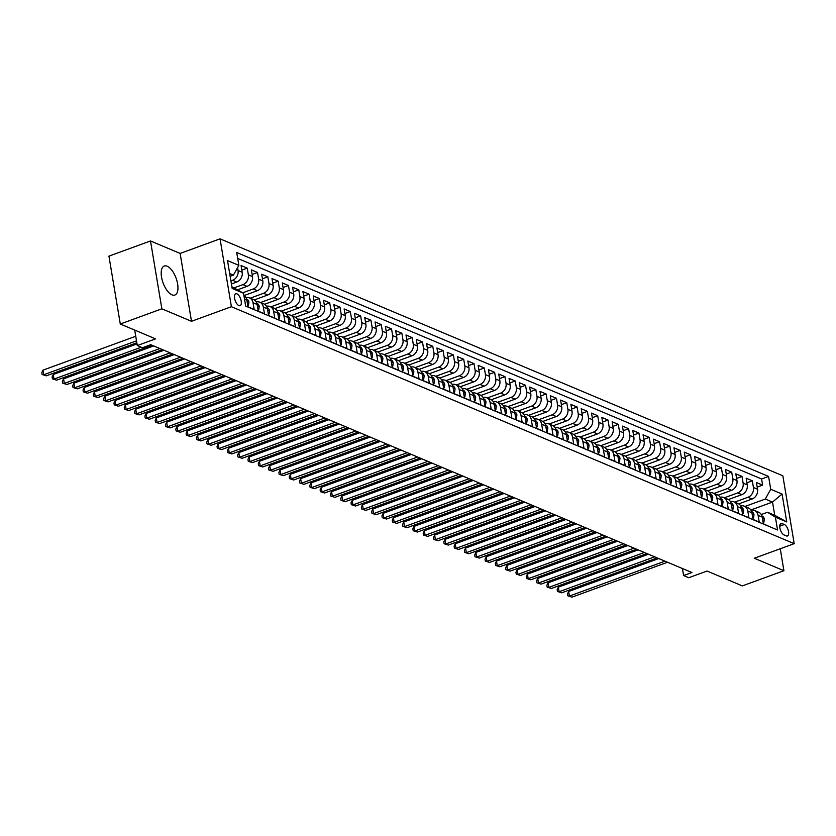 <?xml version="1.0" encoding="UTF-8"?>
<svg xmlns="http://www.w3.org/2000/svg" width="836" height="836" viewBox="0 0 836 836"><rect width="100%" height="100%" fill="white"/><g stroke="black" fill="none" stroke-linecap="round" stroke-linejoin="round"><path stroke-width="1.25" d="M171.976 294.836A15.445 6.918 69.9 0 0 174.881 295.035A15.445 6.918 69.9 0 0 176.992 281.042A15.445 6.918 69.9 0 0 167.19 266.224A15.445 6.918 69.9 0 0 164.284 266.015A15.445 6.918 69.9 0 0 162.163 280.018A15.445 6.918 69.9 0 0 171.976 294.836M238.887 305.6A6.333 2.842 69.9 0 0 240.078 305.683A6.333 2.842 69.9 0 0 240.946 299.946A6.333 2.842 69.9 0 0 236.922 293.864A6.333 2.842 69.9 0 0 235.731 293.781A6.333 2.842 69.9 0 0 234.864 299.518A6.333 2.842 69.9 0 0 238.887 305.6M150.501 240.956L108.931 256.14L120.29 324.013L161.86 308.818L191.496 321.296L231.405 306.718L220.046 238.845L180.137 253.433L150.501 240.956L161.86 308.818M231.405 306.718L794.2 543.661L782.841 475.788L220.046 238.845M794.2 543.661L754.291 558.239L783.917 570.716L780.249 548.761M783.917 570.716L742.347 585.9L707.047 571.04L688.749 577.728L683.597 575.555L691.915 572.514L150.762 344.693L142.444 347.724L137.292 345.561L155.59 338.873L120.29 324.013M244.509 299.142L246.839 300.124L247.968 306.822L254.154 309.425L253.026 302.726L257.154 304.461A7.921 6.542 -67.2 0 0 253.569 299.591L249.452 297.856A7.921 6.542 112.8 0 1 253.026 302.726M257.154 304.461L258.272 311.159L264.458 313.761L263.34 307.063L267.457 308.808A7.921 6.542 -67.2 0 0 263.883 303.928L259.756 302.193A7.921 6.542 112.8 0 1 263.34 307.063M267.457 308.808L268.575 315.496L274.762 318.098L273.644 311.41L277.771 313.145A7.921 6.542 -67.2 0 0 274.187 308.275L270.07 306.54A7.921 6.542 112.8 0 1 273.644 311.41M277.771 313.145L278.89 319.843L285.076 322.445L283.947 315.747L288.075 317.481A7.921 6.542 -67.2 0 0 284.501 312.612L280.373 310.877A7.921 6.542 112.8 0 1 283.947 315.747M288.075 317.481L289.193 324.18L295.38 326.782L294.262 320.084L298.379 321.818A7.921 6.542 -67.2 0 0 294.805 316.948L290.677 315.214A7.921 6.542 112.8 0 1 294.262 320.084M298.379 321.818L299.507 328.517L305.683 331.119L304.565 324.431L308.693 326.165A7.921 6.542 -67.2 0 0 305.109 321.296L300.991 319.551A7.921 6.542 112.8 0 1 304.565 324.431M308.693 326.165L309.811 332.853L315.998 335.466L314.879 328.767L318.997 330.502A7.921 6.542 -67.2 0 0 315.423 325.632L311.295 323.898A7.921 6.542 112.8 0 1 314.879 328.767M318.997 330.502L320.115 337.201L326.301 339.803L325.183 333.104L329.3 334.839A7.921 6.542 -67.2 0 0 325.726 329.969L321.609 328.235A7.921 6.542 112.8 0 1 325.183 333.104M329.3 334.839L330.429 341.537L336.605 344.139L335.487 337.441L339.615 339.176A7.921 6.542 -67.2 0 0 336.03 334.306L331.913 332.571A7.921 6.542 112.8 0 1 335.487 337.441M339.615 339.176L340.733 345.874L346.919 348.476L345.801 341.788L349.918 343.523A7.921 6.542 -67.2 0 0 346.344 338.653L342.217 336.908A7.921 6.542 112.8 0 1 345.801 341.788M349.918 343.523L351.036 350.211L357.223 352.823L356.105 346.125L360.232 347.86A7.921 6.542 -67.2 0 0 356.648 342.99L352.531 341.255A7.921 6.542 112.8 0 1 356.105 346.125M360.232 347.86L361.351 354.558L367.537 357.16L366.408 350.462L370.536 352.196A7.921 6.542 -67.2 0 0 366.962 347.327L362.834 345.592A7.921 6.542 112.8 0 1 366.408 350.462M370.536 352.196L371.654 358.895L377.841 361.497L376.722 354.798L380.84 356.544A7.921 6.542 -67.2 0 0 377.266 351.663L373.138 349.929A7.921 6.542 112.8 0 1 376.722 354.798M380.84 356.544L381.968 363.232L388.144 365.834L387.026 359.146L391.154 360.88A7.921 6.542 -67.2 0 0 387.57 356.011L383.452 354.276A7.921 6.542 112.8 0 1 387.026 359.146M391.154 360.88L392.272 367.579L398.458 370.181L397.34 363.482L401.458 365.217A7.921 6.542 -67.2 0 0 397.884 360.347L393.756 358.613A7.921 6.542 112.8 0 1 397.34 363.482M401.458 365.217L402.576 371.915L408.762 374.518L407.644 367.819L411.761 369.554A7.921 6.542 -67.2 0 0 408.187 364.684L404.06 362.949A7.921 6.542 112.8 0 1 407.644 367.819M411.761 369.554L412.89 376.252L419.066 378.854L417.948 372.166L422.075 373.901A7.921 6.542 -67.2 0 0 418.491 369.021L414.374 367.286A7.921 6.542 112.8 0 1 417.948 372.166M422.075 373.901L423.194 380.589L429.38 383.191L428.262 376.503L432.379 378.238A7.921 6.542 -67.2 0 0 428.805 373.368L424.678 371.633A7.921 6.542 112.8 0 1 428.262 376.503M432.379 378.238L433.497 384.936L439.684 387.538L438.566 380.84L442.693 382.575A7.921 6.542 -67.2 0 0 439.109 377.705L434.992 375.97A7.921 6.542 112.8 0 1 438.566 380.84M442.693 382.575L443.811 389.273L449.998 391.875L448.869 385.177L452.997 386.911A7.921 6.542 -67.2 0 0 449.423 382.042L445.295 380.307A7.921 6.542 112.8 0 1 448.869 385.177M452.997 386.911L454.115 393.61L460.302 396.212L459.183 389.524L463.301 391.258A7.921 6.542 -67.2 0 0 459.727 386.389L455.599 384.644A7.921 6.542 112.8 0 1 459.183 389.524M463.301 391.258L464.429 397.946L470.605 400.559L469.487 393.86L473.615 395.595A7.921 6.542 -67.2 0 0 470.031 390.725L465.913 388.991A7.921 6.542 112.8 0 1 469.487 393.86M473.615 395.595L474.733 402.294L480.919 404.896L479.791 398.197L483.919 399.932A7.921 6.542 -67.2 0 0 480.345 395.062L476.217 393.328A7.921 6.542 112.8 0 1 479.791 398.197M483.919 399.932L485.037 406.63L491.223 409.232L490.105 402.534L494.222 404.279A7.921 6.542 -67.2 0 0 490.648 399.399L486.521 397.664A7.921 6.542 112.8 0 1 490.105 402.534M494.222 404.279L495.351 410.967L501.527 413.569L500.409 406.881L504.536 408.616A7.921 6.542 -67.2 0 0 500.952 403.746L496.835 402.011A7.921 6.542 112.8 0 1 500.409 406.881M504.536 408.616L505.655 415.304L511.841 417.916L510.723 411.218L514.84 412.953A7.921 6.542 -67.2 0 0 511.266 408.083L507.138 406.348A7.921 6.542 112.8 0 1 510.723 411.218M514.84 412.953L515.958 419.651L522.145 422.253L521.027 415.555L525.154 417.289A7.921 6.542 -67.2 0 0 521.57 412.42L517.453 410.685A7.921 6.542 112.8 0 1 521.027 415.555M525.154 417.289L526.272 423.988L532.459 426.59L531.33 419.891L535.458 421.637A7.921 6.542 -67.2 0 0 531.874 416.756L527.756 415.022A7.921 6.542 112.8 0 1 531.33 419.891M535.458 421.637L536.576 428.325L542.763 430.927L541.644 424.239L545.762 425.973A7.921 6.542 -67.2 0 0 542.188 421.104L538.06 419.369A7.921 6.542 112.8 0 1 541.644 424.239M545.762 425.973L546.88 432.672L553.066 435.274L551.948 428.575L556.076 430.31A7.921 6.542 -67.2 0 0 552.491 425.44L548.374 423.706A7.921 6.542 112.8 0 1 551.948 428.575M556.076 430.31L557.194 437.009L563.38 439.611L562.252 432.912L566.38 434.647A7.921 6.542 -67.2 0 0 562.806 429.777L558.678 428.042A7.921 6.542 112.8 0 1 562.252 432.912M566.38 434.647L567.498 441.345L573.684 443.947L572.566 437.259L576.683 438.994A7.921 6.542 -67.2 0 0 573.109 434.124L568.982 432.379A7.921 6.542 112.8 0 1 572.566 437.259M576.683 438.994L577.812 445.682L583.988 448.295L582.87 441.596L586.997 443.331A7.921 6.542 -67.2 0 0 583.413 438.461L579.296 436.726A7.921 6.542 112.8 0 1 582.87 441.596M586.997 443.331L588.116 450.029L594.302 452.631L593.184 445.933L597.301 447.668A7.921 6.542 -67.2 0 0 593.727 442.798L589.599 441.063A7.921 6.542 112.8 0 1 593.184 445.933M597.301 447.668L598.419 454.366L604.606 456.968L603.487 450.27L607.605 452.004A7.921 6.542 -67.2 0 0 604.031 447.135L599.914 445.4A7.921 6.542 112.8 0 1 603.487 450.27M607.605 452.004L608.733 458.703L614.92 461.305L613.791 454.617L617.919 456.351A7.921 6.542 -67.2 0 0 614.335 451.482L610.217 449.747A7.921 6.542 112.8 0 1 613.791 454.617M617.919 456.351L619.037 463.039L625.223 465.652L624.105 458.954L628.223 460.688A7.921 6.542 -67.2 0 0 624.649 455.819L620.521 454.084A7.921 6.542 112.8 0 1 624.105 458.954M628.223 460.688L629.341 467.387L635.527 469.989L634.409 463.29L638.537 465.025A7.921 6.542 -67.2 0 0 634.952 460.155L630.835 458.421A7.921 6.542 112.8 0 1 634.409 463.29M638.537 465.025L639.655 471.723L645.841 474.325L644.713 467.627L648.84 469.372A7.921 6.542 -67.2 0 0 645.267 464.492L641.139 462.757A7.921 6.542 112.8 0 1 644.713 467.627M648.84 469.372L649.959 476.06L656.145 478.662L655.027 471.974L659.144 473.709A7.921 6.542 -67.2 0 0 655.57 468.839L651.443 467.105A7.921 6.542 112.8 0 1 655.027 471.974M659.144 473.709L660.273 480.407L666.449 483.009L665.331 476.311L669.458 478.046A7.921 6.542 -67.2 0 0 665.874 473.176L661.757 471.441A7.921 6.542 112.8 0 1 665.331 476.311M669.458 478.046L670.577 484.744L676.763 487.346L675.645 480.648L679.762 482.382A7.921 6.542 -67.2 0 0 676.188 477.513L672.06 475.778A7.921 6.542 112.8 0 1 675.645 480.648M679.762 482.382L680.88 489.081L687.067 491.683L685.948 484.995L690.066 486.73A7.921 6.542 -67.2 0 0 686.492 481.86L682.375 480.115A7.921 6.542 112.8 0 1 685.948 484.995M690.066 486.73L691.194 493.418L697.37 496.02L696.252 489.332L700.38 491.066A7.921 6.542 -67.2 0 0 696.796 486.197L692.678 484.462A7.921 6.542 112.8 0 1 696.252 489.332M700.38 491.066L701.498 497.765L707.684 500.367L706.566 493.668L710.684 495.403A7.921 6.542 -67.2 0 0 707.11 490.533L702.982 488.799A7.921 6.542 112.8 0 1 706.566 493.668M710.684 495.403L711.802 502.102L717.988 504.704L716.87 498.005L720.998 499.74A7.921 6.542 -67.2 0 0 717.413 494.87L713.296 493.135A7.921 6.542 112.8 0 1 716.87 498.005M720.998 499.74L722.116 506.438L728.302 509.04L727.174 502.352L731.301 504.087A7.921 6.542 -67.2 0 0 727.728 499.217L723.6 497.472A7.921 6.542 112.8 0 1 727.174 502.352M731.301 504.087L732.42 510.775L738.606 513.388L737.488 506.689L741.605 508.424A7.921 6.542 -67.2 0 0 738.031 503.554L733.903 501.819A7.921 6.542 112.8 0 1 737.488 506.689M741.605 508.424L742.734 515.122L748.91 517.724L747.792 511.026L751.919 512.761A7.921 6.542 -67.2 0 0 748.335 507.891L744.218 506.156A7.921 6.542 112.8 0 1 747.792 511.026M751.919 512.761L753.037 519.459L759.224 522.061L758.106 515.363A7.921 6.542 -67.2 0 0 754.521 510.493A7.921 6.542 -67.2 0 0 751 510.232M738.71 503.899L752.139 498.987A7.921 6.542 -67.2 0 0 757.562 489.217L756.434 482.529L762.62 485.131L757.207 487.106M734.656 502.133L748.011 497.253A7.921 6.542 -67.2 0 0 753.435 487.482L752.316 480.794L746.893 482.769M752.316 480.794L746.13 478.182L747.248 484.88A7.921 6.542 -67.2 0 1 741.825 494.651L728.396 499.552M718.093 495.215L731.521 490.314A7.921 6.542 -67.2 0 0 736.944 480.543L735.826 473.845L742.002 476.447L736.589 478.432M707.778 490.878L721.207 485.967A7.921 6.542 -67.2 0 0 726.63 476.206L725.512 469.508L731.699 472.11L726.285 474.085M697.475 486.531L710.903 481.63A7.921 6.542 -67.2 0 0 716.327 471.859L715.208 465.171L721.395 467.773L715.971 469.748M687.171 482.194L700.599 477.293A7.921 6.542 -67.2 0 0 706.023 467.523L704.894 460.824L711.081 463.426L705.668 465.412M676.857 477.858L690.285 472.946A7.921 6.542 -67.2 0 0 695.709 463.186L694.591 456.487L700.777 459.089L695.364 461.075M666.553 473.521L679.981 468.609A7.921 6.542 -67.2 0 0 685.405 458.839L684.287 452.151L690.473 454.753L685.05 456.728M656.25 469.174L669.678 464.273A7.921 6.542 -67.2 0 0 675.101 454.502L673.973 447.814L680.159 450.416L674.746 452.391M645.935 464.837L659.364 459.936A7.921 6.542 -67.2 0 0 664.787 450.165L663.669 443.467L669.855 446.069L664.432 448.054M635.632 460.5L649.06 455.589A7.921 6.542 -67.2 0 0 654.483 445.828L653.365 439.13L659.541 441.732L654.128 443.717M625.318 456.163L638.746 451.252A7.921 6.542 -67.2 0 0 644.169 441.481L643.051 434.793L649.238 437.395L643.824 439.37M615.014 451.816L628.442 446.915A7.921 6.542 -67.2 0 0 633.866 437.144L632.747 430.446L638.934 433.058L633.51 435.034M604.71 447.479L618.138 442.578A7.921 6.542 -67.2 0 0 623.562 432.808L622.444 426.109L628.62 428.711L623.207 430.697M594.396 443.143L607.824 438.231A7.921 6.542 -67.2 0 0 613.248 428.471L612.13 421.772L618.316 424.375L612.903 426.35M584.092 438.806L597.521 433.894A7.921 6.542 -67.2 0 0 602.944 424.124L601.826 417.436L608.012 420.038L602.589 422.013M573.789 434.459L587.217 429.558A7.921 6.542 -67.2 0 0 592.64 419.787L591.512 413.089L597.698 415.701L592.285 417.676M563.474 430.122L576.903 425.21A7.921 6.542 -67.2 0 0 582.326 415.45L581.208 408.752L587.394 411.354L581.971 413.339M553.171 425.785L566.599 420.874A7.921 6.542 -67.2 0 0 572.023 411.113L570.904 404.415L577.08 407.017L571.667 408.992M542.857 421.438L556.285 416.537A7.921 6.542 -67.2 0 0 561.719 406.766L560.59 400.078L566.777 402.68L561.364 404.655M532.553 417.101L545.981 412.2A7.921 6.542 -67.2 0 0 551.405 402.43L550.287 395.731L556.473 398.333L551.049 400.319M522.249 412.765L535.677 407.853A7.921 6.542 -67.2 0 0 541.101 398.093L539.983 391.394L546.159 393.996L540.746 395.982M511.935 408.428L525.363 403.516A7.921 6.542 -67.2 0 0 530.787 393.746L529.669 387.058L535.855 389.66L530.442 391.635M501.631 404.081L515.06 399.18A7.921 6.542 -67.2 0 0 520.483 389.409L519.365 382.71L525.551 385.323L520.128 387.298M491.328 399.744L504.756 394.843A7.921 6.542 -67.2 0 0 510.179 385.072L509.051 378.374L515.237 380.976L509.824 382.961M481.013 395.407L494.442 390.496A7.921 6.542 -67.2 0 0 499.865 380.735L498.747 374.037L504.934 376.639L499.51 378.624M470.71 391.07L484.138 386.159A7.921 6.542 -67.2 0 0 489.562 376.388L488.443 369.7L494.63 372.302L489.206 374.277M460.396 386.723L473.824 381.822A7.921 6.542 -67.2 0 0 479.258 372.051L478.129 365.353L484.316 367.965L478.903 369.94M450.092 382.386L463.52 377.485A7.921 6.542 -67.2 0 0 468.944 367.715L467.826 361.016L474.012 363.618L468.588 365.604M439.788 378.05L453.216 373.138A7.921 6.542 -67.2 0 0 458.64 363.378L457.522 356.679L463.698 359.281L458.285 361.256M429.474 373.702L442.902 368.801A7.921 6.542 -67.2 0 0 448.326 359.031L447.208 352.343L453.394 354.945L447.981 356.92M419.17 369.366L432.599 364.465A7.921 6.542 -67.2 0 0 438.022 354.694L436.904 347.995L443.09 350.597L437.667 352.583M408.867 365.029L422.295 360.117A7.921 6.542 -67.2 0 0 427.719 350.357L426.59 343.659L432.776 346.261L427.363 348.246M398.553 360.692L411.981 355.781A7.921 6.542 -67.2 0 0 417.404 346.01L416.286 339.322L422.473 341.924L417.049 343.899M388.249 356.345L401.677 351.444A7.921 6.542 -67.2 0 0 407.101 341.673L405.982 334.985L412.169 337.587L406.745 339.562M377.945 352.008L391.373 347.107A7.921 6.542 -67.2 0 0 396.797 337.336L395.668 330.638L401.855 333.24L396.442 335.226M367.631 347.671L381.059 342.76A7.921 6.542 -67.2 0 0 386.483 333L385.365 326.301L391.551 328.903L386.127 330.889M357.327 343.335L370.756 338.423A7.921 6.542 -67.2 0 0 376.179 328.652L375.061 321.964L381.237 324.567L375.824 326.542M347.013 338.988L360.441 334.086A7.921 6.542 -67.2 0 0 365.865 324.316L364.747 317.617L370.933 320.23L365.52 322.205M336.709 334.651L350.138 329.75A7.921 6.542 -67.2 0 0 355.561 319.979L354.443 313.281L360.63 315.883L355.206 317.868M326.406 330.314L339.834 325.403A7.921 6.542 -67.2 0 0 345.258 315.642L344.129 308.944L350.315 311.546L344.902 313.521M316.092 325.967L329.52 321.066A7.921 6.542 -67.2 0 0 334.943 311.295L333.825 304.607L340.012 307.209L334.599 309.184M305.788 321.63L319.216 316.729A7.921 6.542 -67.2 0 0 324.64 306.958L323.522 300.26L329.708 302.872L324.284 304.847M295.484 317.293L308.912 312.382A7.921 6.542 -67.2 0 0 314.336 302.622L313.207 295.923L319.394 298.525L313.981 300.511M285.17 312.957L298.598 308.045A7.921 6.542 -67.2 0 0 304.022 298.285L302.904 291.586L309.09 294.188L303.667 296.163M274.866 308.609L288.295 303.708A7.921 6.542 -67.2 0 0 293.718 293.938L292.6 287.25L298.776 289.852L293.363 291.827M264.552 304.273L277.98 299.372A7.921 6.542 -67.2 0 0 283.404 289.601L282.286 282.902L288.472 285.504L283.059 287.49M254.249 299.936L267.677 295.024A7.921 6.542 -67.2 0 0 273.1 285.264L271.982 278.566L278.169 281.168L272.745 283.153M243.945 295.599L257.373 290.688A7.921 6.542 -67.2 0 0 262.797 280.917L261.678 274.229L267.854 276.831L262.441 278.806M237.863 289.705L247.059 286.351A7.921 6.542 -67.2 0 0 252.482 276.58L251.364 269.882L257.551 272.494L252.138 274.469M231.426 283.958L236.755 282.014A7.921 6.542 -67.2 0 0 242.179 272.243L241.061 265.545L247.247 268.147L241.823 270.132M784.387 524.517L782.12 523.566A6.145 2.748 69.9 0 0 780.96 523.482A6.145 2.748 69.9 0 0 780.124 529.052A6.145 2.748 69.9 0 0 784.022 534.935L786.289 535.897A6.145 2.748 69.9 0 0 787.449 535.97A6.145 2.748 69.9 0 0 788.285 530.411A6.145 2.748 69.9 0 0 784.387 524.517L779.737 526.22M231.896 286.748L243.516 293.237L245.669 306.07L777.543 529.993L775.39 517.15L767.511 512.249L761.272 514.527M243.516 293.237L232.178 288.462L227.517 260.581L238.856 265.346L236.703 252.514L768.577 476.436L770.729 489.269L782.068 494.045L786.728 521.925L775.39 517.15M230.914 280.896L232.627 280.269L236.755 282.014M234.31 287.762L242.942 284.616L247.059 286.351M242.785 292.778L253.245 288.953L257.373 290.688M250.194 298.17L263.559 293.29L267.677 295.024M260.508 302.507L273.863 297.637L277.98 299.372M270.812 306.854L284.167 301.974L288.295 303.708M281.126 311.191L294.481 306.31L298.598 308.045M291.43 315.527L304.785 310.647L308.912 312.382M301.733 319.875L315.088 314.994L319.216 316.729M312.047 324.211L325.403 319.331L329.52 321.066M322.351 328.548L335.706 323.668L339.834 325.403M332.655 332.885L346.01 328.005L350.138 329.75M342.969 337.232L356.324 332.352L360.441 334.086M353.273 341.569L366.628 336.689L370.756 338.423M363.587 345.905L376.942 341.025L381.059 342.76M373.891 350.242L387.246 345.373L391.373 347.107M384.194 354.589L397.549 349.709L401.677 351.444M394.508 358.926L407.863 354.046L411.981 355.781M404.812 363.263L418.167 358.383L422.295 360.117M415.116 367.61L428.471 362.73L432.599 364.465M425.43 371.947L438.785 367.067L442.902 368.801M435.734 376.284L449.089 371.403L453.216 373.138M446.048 380.62L459.403 375.74L463.52 377.485M456.351 384.968L469.707 380.087L473.824 381.822M466.655 389.304L480.01 384.424L484.138 386.159M476.969 393.641L490.324 388.761L494.442 390.496M487.273 397.978L500.628 393.108L504.756 394.843M497.577 402.325L510.932 397.445L515.06 399.18M507.891 406.662L521.246 401.782L525.363 403.516M518.195 410.998L531.55 406.118L535.677 407.853M528.509 415.335L541.864 410.466L545.981 412.2M538.812 419.682L552.168 414.802L556.285 416.537M549.116 424.019L562.471 419.139L566.599 420.874M559.43 428.356L572.785 423.476L576.903 425.21M569.734 432.703L583.089 427.823L587.217 429.558M580.038 437.04L593.393 432.16L597.521 433.894M590.352 441.377L603.707 436.496L607.824 438.231M600.656 445.713L614.011 440.833L618.138 442.578M610.959 450.061L624.325 445.18L628.442 446.915M621.273 454.397L634.628 449.517L638.746 451.252M631.577 458.734L644.932 453.854L649.06 455.589M641.891 463.071L655.246 458.201L659.364 459.936M652.195 467.418L665.55 462.538L669.678 464.273M662.499 471.755L675.854 466.875L679.981 468.609M672.813 476.092L686.168 471.211L690.285 472.946M683.116 480.439L696.472 475.559L700.599 477.293M693.42 484.775L706.775 479.895L710.903 481.63M703.734 489.112L717.089 484.232L721.207 485.967M714.038 493.449L727.393 488.569L731.521 490.314M724.352 497.796L737.707 492.916L741.825 494.651M762.62 485.131L761.596 478.986L237.696 258.418M237.581 267.656L238.051 270.509A7.921 6.542 112.8 0 1 232.627 280.269M247.247 268.147L248.365 274.845A7.921 6.542 112.8 0 1 242.942 284.616M257.551 272.494L258.669 279.182A7.921 6.542 112.8 0 1 253.245 288.953M267.854 276.831L268.983 283.529A7.921 6.542 112.8 0 1 263.559 293.29M278.169 281.168L279.287 287.866A7.921 6.542 112.8 0 1 273.863 297.637M288.472 285.504L289.59 292.203A7.921 6.542 112.8 0 1 284.167 301.974M298.776 289.852L299.905 296.54A7.921 6.542 112.8 0 1 294.481 306.31M309.09 294.188L310.208 300.887A7.921 6.542 112.8 0 1 304.785 310.647M319.394 298.525L320.512 305.224A7.921 6.542 112.8 0 1 315.088 314.994M329.708 302.872L330.826 309.56A7.921 6.542 112.8 0 1 325.403 319.331M340.012 307.209L341.13 313.897A7.921 6.542 112.8 0 1 335.706 323.668M350.315 311.546L351.444 318.244A7.921 6.542 112.8 0 1 346.01 328.005M360.63 315.883L361.748 322.581A7.921 6.542 112.8 0 1 356.324 332.352M370.933 320.23L372.051 326.918A7.921 6.542 112.8 0 1 366.628 336.689M381.237 324.567L382.365 331.265A7.921 6.542 112.8 0 1 376.942 341.025M391.551 328.903L392.669 335.602A7.921 6.542 112.8 0 1 387.246 345.373M401.855 333.24L402.973 339.938A7.921 6.542 112.8 0 1 397.549 349.709M412.169 337.587L413.287 344.275A7.921 6.542 112.8 0 1 407.863 354.046M422.473 341.924L423.591 348.622A7.921 6.542 112.8 0 1 418.167 358.383M432.776 346.261L433.905 352.959A7.921 6.542 112.8 0 1 428.471 362.73M443.09 350.597L444.209 357.296A7.921 6.542 112.8 0 1 438.785 367.067M453.394 354.945L454.512 361.633A7.921 6.542 112.8 0 1 449.089 371.403M463.698 359.281L464.826 365.98A7.921 6.542 112.8 0 1 459.403 375.74M474.012 363.618L475.13 370.317A7.921 6.542 112.8 0 1 469.707 380.087M484.316 367.965L485.434 374.653A7.921 6.542 112.8 0 1 480.01 384.424M494.63 372.302L495.748 379.001A7.921 6.542 112.8 0 1 490.324 388.761M504.934 376.639L506.052 383.337A7.921 6.542 112.8 0 1 500.628 393.108M515.237 380.976L516.355 387.674A7.921 6.542 112.8 0 1 510.932 397.445M525.551 385.323L526.67 392.011A7.921 6.542 112.8 0 1 521.246 401.782M535.855 389.66L536.973 396.358A7.921 6.542 112.8 0 1 531.55 406.118M546.159 393.996L547.287 400.695A7.921 6.542 112.8 0 1 541.864 410.466M556.473 398.333L557.591 405.032A7.921 6.542 112.8 0 1 552.168 414.802M566.777 402.68L567.895 409.368A7.921 6.542 112.8 0 1 562.471 419.139M577.08 407.017L578.209 413.715A7.921 6.542 112.8 0 1 572.785 423.476M587.394 411.354L588.513 418.052A7.921 6.542 112.8 0 1 583.089 427.823M597.698 415.701L598.816 422.389A7.921 6.542 112.8 0 1 593.393 432.16M608.012 420.038L609.13 426.726A7.921 6.542 112.8 0 1 603.707 436.496M618.316 424.375L619.434 431.073A7.921 6.542 112.8 0 1 614.011 440.833M628.62 428.711L629.748 435.41A7.921 6.542 112.8 0 1 624.325 445.18M638.934 433.058L640.052 439.746A7.921 6.542 112.8 0 1 634.628 449.517M649.238 437.395L650.356 444.094A7.921 6.542 112.8 0 1 644.932 453.854M659.541 441.732L660.67 448.43A7.921 6.542 112.8 0 1 655.246 458.201M669.855 446.069L670.974 452.767A7.921 6.542 112.8 0 1 665.55 462.538M680.159 450.416L681.277 457.104A7.921 6.542 112.8 0 1 675.854 466.875M690.473 454.753L691.591 461.451A7.921 6.542 112.8 0 1 686.168 471.211M700.777 459.089L701.895 465.788A7.921 6.542 112.8 0 1 696.472 475.559M711.081 463.426L712.209 470.125A7.921 6.542 112.8 0 1 706.775 479.895M721.395 467.773L722.513 474.461A7.921 6.542 112.8 0 1 717.089 484.232M731.699 472.11L732.817 478.809A7.921 6.542 112.8 0 1 727.393 488.569M742.002 476.447L743.131 483.145A7.921 6.542 112.8 0 1 737.707 492.916M769.569 526.638L763.341 523.796L762.223 517.108A7.921 6.542 -67.2 0 0 758.649 512.228L754.521 510.493M767.511 512.249L774.732 515.289L772.516 502.081L765.306 499.04L770.729 489.269M750.843 509.991L772.516 502.081L782.068 494.045M744.96 506.47L765.306 499.04M134.701 330.084L137.292 345.561M682.416 568.522L683.597 575.555M230.151 276.319L233.432 275.117L229.691 273.539M761.596 478.986L768.577 476.436M740.686 505.885A7.921 6.542 112.8 0 1 744.218 506.156M730.382 501.548A7.921 6.542 112.8 0 1 733.903 501.819M720.068 497.211A7.921 6.542 112.8 0 1 723.6 497.472M709.764 492.874A7.921 6.542 112.8 0 1 713.296 493.135M699.46 488.527A7.921 6.542 112.8 0 1 702.982 488.799M689.146 484.19A7.921 6.542 112.8 0 1 692.678 484.462M678.842 479.854A7.921 6.542 112.8 0 1 682.375 480.115M668.539 475.517A7.921 6.542 112.8 0 1 672.06 475.778M658.225 471.17A7.921 6.542 112.8 0 1 661.757 471.441M647.921 466.833A7.921 6.542 112.8 0 1 651.443 467.105M637.607 462.496A7.921 6.542 112.8 0 1 641.139 462.757M627.303 458.149A7.921 6.542 112.8 0 1 630.835 458.421M616.999 453.812A7.921 6.542 112.8 0 1 620.521 454.084M606.685 449.475A7.921 6.542 112.8 0 1 610.217 449.747M596.381 445.139A7.921 6.542 112.8 0 1 599.914 445.4M586.078 440.791A7.921 6.542 112.8 0 1 589.599 441.063M575.764 436.455A7.921 6.542 112.8 0 1 579.296 436.726M565.46 432.118A7.921 6.542 112.8 0 1 568.982 432.379M555.146 427.781A7.921 6.542 112.8 0 1 558.678 428.042M544.842 423.434A7.921 6.542 112.8 0 1 548.374 423.706M534.538 419.097A7.921 6.542 112.8 0 1 538.06 419.369M524.224 414.76A7.921 6.542 112.8 0 1 527.756 415.022M513.921 410.424A7.921 6.542 112.8 0 1 517.453 410.685M503.617 406.077A7.921 6.542 112.8 0 1 507.138 406.348M493.303 401.74A7.921 6.542 112.8 0 1 496.835 402.011M482.999 397.403A7.921 6.542 112.8 0 1 486.521 397.664M472.685 393.056A7.921 6.542 112.8 0 1 476.217 393.328M462.381 388.719A7.921 6.542 112.8 0 1 465.913 388.991M452.077 384.382A7.921 6.542 112.8 0 1 455.599 384.644M441.763 380.046A7.921 6.542 112.8 0 1 445.295 380.307M431.46 375.698A7.921 6.542 112.8 0 1 434.992 375.97M421.156 371.362A7.921 6.542 112.8 0 1 424.678 371.633M410.842 367.025A7.921 6.542 112.8 0 1 414.374 367.286M400.538 362.688A7.921 6.542 112.8 0 1 404.06 362.949M390.234 358.341A7.921 6.542 112.8 0 1 393.756 358.613M379.92 354.004A7.921 6.542 112.8 0 1 383.452 354.276M369.616 349.667A7.921 6.542 112.8 0 1 373.138 349.929M359.302 345.32A7.921 6.542 112.8 0 1 362.834 345.592M348.999 340.983A7.921 6.542 112.8 0 1 352.531 341.255M338.695 336.647A7.921 6.542 112.8 0 1 342.217 336.908M328.381 332.31A7.921 6.542 112.8 0 1 331.913 332.571M318.077 327.963A7.921 6.542 112.8 0 1 321.609 328.235M307.773 323.626A7.921 6.542 112.8 0 1 311.295 323.898M297.459 319.289A7.921 6.542 112.8 0 1 300.991 319.551M287.156 314.953A7.921 6.542 112.8 0 1 290.677 315.214M276.841 310.605A7.921 6.542 112.8 0 1 280.373 310.877M266.538 306.269A7.921 6.542 112.8 0 1 270.07 306.54M256.234 301.932A7.921 6.542 112.8 0 1 259.756 302.193M245.92 297.595A7.921 6.542 112.8 0 1 249.452 297.856M246.839 300.124A7.921 6.542 -67.2 0 0 243.913 295.578M238.856 265.346L233.432 275.117M774.732 515.289L786.728 521.925M191.496 321.296L180.137 253.433M763.028 521.936L763.874 522.291L764.292 519.051A5.246 4.326 -67.2 0 0 761.93 515.916L761.93 515.916M658.758 558.563L568.647 591.48L569.41 596.068L664.944 561.165M571.991 597.155L567.79 595.807L571.991 597.155L667.525 562.252M567.79 595.807L567.487 593.978L568.647 591.48M763.132 522.563L763.874 522.291M752.724 517.599L753.57 517.944L753.978 514.715A5.246 4.326 -67.2 0 0 751.627 511.58L751.616 511.58M648.454 554.216L558.333 587.144L559.106 591.731L654.64 556.828M561.677 592.818L557.487 591.47L561.677 592.818L657.211 557.915M557.487 591.47L557.184 589.631L558.333 587.144M752.828 518.215L753.57 517.944M742.42 513.252L743.256 513.607L743.674 510.378A5.246 4.326 -67.2 0 0 741.323 507.243L741.313 507.233M638.14 549.879L548.029 582.807L548.803 587.384L644.337 552.481M551.373 588.471L547.183 587.133L551.373 588.471L646.907 553.568M547.183 587.133L546.869 585.294L548.029 582.807M742.525 513.879L743.256 513.607M732.106 508.915L732.953 509.27L733.371 506.031A5.246 4.326 -67.2 0 0 731.009 502.896L730.998 502.896M627.836 545.542L537.726 578.46L538.488 583.047L634.022 548.144M541.07 584.134L536.869 582.786L541.07 584.134L636.604 549.231M536.869 582.786L536.566 580.957L537.726 578.46M732.211 509.542L732.953 509.27M721.802 504.578L722.638 504.934L723.056 501.694A5.246 4.326 -67.2 0 0 720.705 498.559L720.695 498.559M617.532 541.205L527.411 574.123L528.185 578.711L623.719 543.808M530.755 579.797L526.565 578.449L530.755 579.797L626.289 544.894M526.565 578.449L526.252 576.61L527.411 574.123M721.907 505.195L722.638 504.934M711.499 500.231L712.335 500.586L712.753 497.357A5.246 4.326 -67.2 0 0 710.401 494.222L710.391 494.212M607.218 536.858L517.108 569.786L517.871 574.374L613.405 539.471M520.452 575.45L516.251 574.113L520.452 575.45L615.986 540.547M516.251 574.113L515.948 572.273L517.108 569.786M711.603 500.858L712.335 500.586M701.185 495.894L702.031 496.25L702.449 493.021A5.246 4.326 -67.2 0 0 700.087 489.886L700.077 489.875M596.914 532.522L506.804 565.449L507.567 570.027L603.101 535.124M510.148 571.113L505.947 569.765L510.148 571.113L605.682 536.21M505.947 569.765L505.644 567.937L506.804 565.449M701.289 496.521L702.031 496.25M690.881 491.558L691.717 491.913L692.135 488.673A5.246 4.326 -67.2 0 0 689.784 485.538L689.773 485.538M586.6 528.185L496.49 561.102L497.263 565.69L592.797 530.787M499.834 566.777L495.643 565.429L499.834 566.777L595.368 531.874M495.643 565.429L495.33 563.6L496.49 561.102M690.985 492.185L691.717 491.913M680.567 487.221L681.413 487.576L681.831 484.337A5.246 4.326 -67.2 0 0 679.469 481.202L679.469 481.202M576.297 523.848L486.186 556.766L486.949 561.353L582.483 526.45M489.53 562.44L485.329 561.092L489.53 562.44L585.064 527.537M485.329 561.092L485.026 559.253L486.186 556.766M680.671 487.837L681.413 487.576M670.263 482.874L671.109 483.229L671.517 480A5.246 4.326 -67.2 0 0 669.166 476.865L669.155 476.854M565.993 519.501L475.872 552.429L476.645 557.016L572.179 522.113M479.227 558.093L475.026 556.755L479.227 558.093L574.76 523.19M475.026 556.755L474.723 554.916L475.872 552.429M670.367 483.501L671.109 483.229M659.959 478.537L660.795 478.892L661.213 475.663A5.246 4.326 -67.2 0 0 658.862 472.518L658.852 472.518M555.679 515.164L465.568 548.082L466.342 552.669L561.876 517.766M468.912 553.756L464.722 552.408L468.912 553.756L564.446 518.853M464.722 552.408L464.408 550.579L465.568 548.082M660.064 479.164L660.795 478.892M649.645 474.2L650.492 474.555L650.91 471.316A5.246 4.326 -67.2 0 0 648.548 468.181L648.548 468.181M545.375 510.827L455.265 543.745L456.028 548.332L551.561 513.429M458.609 549.419L454.408 548.071L458.609 549.419L554.143 514.516M454.408 548.071L454.105 546.242L455.265 543.745M649.75 474.827L650.492 474.555M639.341 469.863L640.177 470.219L640.595 466.979A5.246 4.326 -67.2 0 0 638.244 463.844L638.234 463.844M535.071 506.48L444.951 539.408L445.724 543.996L541.258 509.093M448.295 545.082L444.104 543.734L448.295 545.082L543.828 510.179M444.104 543.734L443.791 541.895L444.951 539.408M639.446 470.48L640.177 470.219M629.038 465.516L629.874 465.871L630.292 462.642A5.246 4.326 -67.2 0 0 627.94 459.507L627.93 459.497M524.757 502.143L434.647 535.071L435.41 539.648L530.944 504.756M437.991 540.735L433.79 539.398L437.991 540.735L533.525 505.832M433.79 539.398L433.487 537.558L434.647 535.071M629.142 466.143L629.874 465.871M618.724 461.179L619.57 461.535L619.988 458.295A5.246 4.326 -67.2 0 0 617.626 455.16L617.616 455.16M514.453 497.807L424.343 530.724L425.106 535.312L520.64 500.409M427.687 536.398L423.486 535.05L427.687 536.398L523.221 501.495M423.486 535.05L423.183 533.222L424.343 530.724M618.828 461.806L619.57 461.535M608.42 456.843L609.256 457.198L609.674 453.958A5.246 4.326 -67.2 0 0 607.323 450.823L607.312 450.823M504.139 493.47L414.029 526.387L414.802 530.975L510.336 496.072M417.373 532.062L413.183 530.714L417.373 532.062L512.907 497.159M413.183 530.714L412.869 528.875L414.029 526.387M608.524 457.459L609.256 457.198M598.106 452.506L598.952 452.851L599.37 449.622A5.246 4.326 -67.2 0 0 597.019 446.487L597.008 446.476M493.836 489.123L403.725 522.051L404.488 526.638L500.022 491.735M407.069 527.715L402.868 526.377L407.069 527.715L502.603 492.822M402.868 526.377L402.565 524.538L403.725 522.051M598.21 453.122L598.952 452.851M587.802 448.159L588.648 448.514L589.056 445.285A5.246 4.326 -67.2 0 0 586.705 442.15L586.694 442.139M483.532 484.786L393.411 517.714L394.184 522.291L489.718 487.388M396.766 523.378L392.565 522.03L396.766 523.378L492.299 488.475M392.565 522.03L392.262 520.201L393.411 517.714M587.907 448.786L588.648 448.514M577.498 443.822L578.334 444.177L578.752 440.938A5.246 4.326 -67.2 0 0 576.401 437.803L576.391 437.803M473.218 480.449L383.107 513.367L383.881 517.954L479.415 483.051M386.451 519.041L382.261 517.693L386.451 519.041L481.985 484.138M382.261 517.693L381.947 515.864L383.107 513.367M577.603 444.449L578.334 444.177M567.184 439.485L568.031 439.84L568.449 436.601A5.246 4.326 -67.2 0 0 566.087 433.466L566.087 433.466M462.914 476.112L372.804 509.03L373.567 513.617L469.1 478.714M376.148 514.704L371.947 513.356L376.148 514.704L471.682 479.801M371.947 513.356L371.644 511.517L372.804 509.03M567.289 440.102L568.031 439.84M556.88 435.138L557.727 435.493L558.135 432.264A5.246 4.326 -67.2 0 0 555.783 429.129L555.773 429.119M452.61 471.765L362.49 504.693L363.263 509.281L458.797 474.378M365.834 510.357L361.643 509.019L365.834 510.357L461.367 475.454M361.643 509.019L361.34 507.18L362.49 504.693M556.985 435.765L557.727 435.493M546.577 430.801L547.413 431.157L547.831 427.927A5.246 4.326 -67.2 0 0 545.48 424.792L545.469 424.782M442.296 467.428L352.186 500.346L352.949 504.934L448.483 470.031M355.53 506.02L351.339 504.672L355.53 506.02L451.064 471.117M351.339 504.672L351.026 502.844L352.186 500.346M546.681 431.428L547.413 431.157M536.263 426.464L537.109 426.82L537.527 423.58A5.246 4.326 -67.2 0 0 535.165 420.445L535.155 420.445M431.993 463.092L341.882 496.009L342.645 500.597L438.179 465.694M345.226 501.684L341.025 500.336L345.226 501.684L440.76 466.781M341.025 500.336L340.722 498.507L341.882 496.009M536.367 427.091L537.109 426.82M525.959 422.128L526.795 422.483L527.213 419.244A5.246 4.326 -67.2 0 0 524.862 416.109L524.851 416.109M421.689 458.755L331.568 491.672L332.341 496.26L427.875 461.357M334.912 497.347L330.722 495.999L334.912 497.347L430.446 462.444M330.722 495.999L330.408 494.16L331.568 491.672M526.063 422.744L526.795 422.483M515.655 417.781L516.491 418.136L516.909 414.907A5.246 4.326 -67.2 0 0 514.558 411.772L514.548 411.761M411.375 454.408L321.264 487.336L322.027 491.923L417.561 457.02M324.608 493L320.407 491.662L324.608 493L420.142 458.097M320.407 491.662L320.104 489.823L321.264 487.336M515.749 418.408L516.491 418.136M505.341 413.444L506.188 413.799L506.595 410.56A5.246 4.326 -67.2 0 0 504.244 407.425L504.233 407.425M401.071 450.071L310.961 482.989L311.724 487.576L407.257 452.673M314.305 488.663L310.104 487.315L314.305 488.663L409.839 453.76M310.104 487.315L309.801 485.486L310.961 482.989M505.446 414.071L506.188 413.799M495.037 409.107L495.873 409.462L496.291 406.223A5.246 4.326 -67.2 0 0 493.94 403.088L493.93 403.088M390.757 445.734L300.646 478.652L301.42 483.239L396.954 448.336M303.99 484.326L299.8 482.978L303.99 484.326L399.524 449.423M299.8 482.978L299.487 481.149L300.646 478.652M495.142 409.734L495.873 409.462M484.723 404.77L485.57 405.115L485.988 401.886A5.246 4.326 -67.2 0 0 483.626 398.751L483.626 398.751M380.453 441.387L290.343 474.315L291.106 478.903L386.64 444M293.687 479.989L289.486 478.641L293.687 479.989L389.221 445.086M289.486 478.641L289.183 476.802L290.343 474.315M484.828 405.387L485.57 405.115M474.42 400.423L475.266 400.778L475.674 397.549A5.246 4.326 -67.2 0 0 473.322 394.414L473.312 394.404M370.149 437.05L280.029 469.978L280.802 474.555L376.336 439.652M283.373 475.642L279.182 474.305L283.373 475.642L378.907 440.739M279.182 474.305L278.879 472.465L280.029 469.978M474.524 401.05L475.266 400.778M464.116 396.086L464.952 396.442L465.37 393.202A5.246 4.326 -67.2 0 0 463.019 390.067L463.008 390.067M359.835 432.714L269.725 465.631L270.488 470.219L366.022 435.316M273.069 471.305L268.878 469.957L273.069 471.305L368.603 436.402M268.878 469.957L268.565 468.129L269.725 465.631M464.22 396.713L464.952 396.442M453.802 391.75L454.648 392.105L455.066 388.865A5.246 4.326 -67.2 0 0 452.704 385.73L452.694 385.73M349.532 428.377L259.421 461.294L260.184 465.882L355.718 430.979M262.765 466.969L258.564 465.621L262.765 466.969L358.299 432.066M258.564 465.621L258.261 463.781L259.421 461.294M453.906 392.366L454.648 392.105M443.498 387.402L444.334 387.758L444.752 384.529A5.246 4.326 -67.2 0 0 442.401 381.394L442.39 381.383M339.228 424.03L249.107 456.958L249.88 461.545L345.414 426.642M252.451 462.621L248.261 461.284L252.451 462.621L347.985 427.719M248.261 461.284L247.947 459.445L249.107 456.958M443.602 388.029L444.334 387.758M433.194 383.066L434.03 383.421L434.448 380.192A5.246 4.326 -67.2 0 0 432.097 377.057L432.087 377.046M328.914 419.693L238.803 452.621L239.566 457.198L335.1 422.295M242.147 458.285L237.946 456.937L242.147 458.285L337.681 423.382M237.946 456.937L237.643 455.108L238.803 452.621M433.299 383.693L434.03 383.421M422.88 378.729L423.727 379.084L424.145 375.845A5.246 4.326 -67.2 0 0 421.783 372.71L421.772 372.71M318.61 415.356L228.5 448.274L229.263 452.861L324.796 417.958M231.844 453.948L227.643 452.6L231.844 453.948L327.378 419.045M227.643 452.6L227.34 450.771L228.5 448.274M422.985 379.356L423.727 379.084M412.576 374.392L413.412 374.747L413.83 371.508A5.246 4.326 -67.2 0 0 411.479 368.373L411.469 368.373M308.296 411.019L218.186 443.937L218.959 448.524L314.493 413.621M221.53 449.611L217.339 448.263L221.53 449.611L317.063 414.708M217.339 448.263L217.026 446.424L218.186 443.937M412.681 375.009L413.412 374.747M402.262 370.045L403.109 370.4L403.527 367.171A5.246 4.326 -67.2 0 0 401.165 364.036L401.165 364.026M297.992 406.672L207.882 439.6L208.645 444.188L304.179 409.285M211.226 445.264L207.025 443.926L211.226 445.264L306.76 410.361M207.025 443.926L206.722 442.087L207.882 439.6M402.367 370.672L403.109 370.4M391.959 365.708L392.805 366.063L393.213 362.834A5.246 4.326 -67.2 0 0 390.861 359.689L390.851 359.689M287.688 402.335L197.568 435.253L198.341 439.84L293.875 404.938M200.912 440.927L196.721 439.579L200.912 440.927L296.446 406.024M196.721 439.579L196.418 437.75L197.568 435.253M392.063 366.335L392.805 366.063M381.655 361.371L382.491 361.727L382.909 358.487A5.246 4.326 -67.2 0 0 380.558 355.352L380.547 355.352M277.374 397.999L187.264 430.916L188.037 435.504L283.571 400.601M190.608 436.591L186.418 435.242L190.608 436.591L286.142 401.688M186.418 435.242L186.104 433.414L187.264 430.916M381.759 361.998L382.491 361.727M371.341 357.035L372.187 357.39L372.605 354.15A5.246 4.326 -67.2 0 0 370.243 351.015L370.233 351.015M267.071 393.651L176.96 426.579L177.723 431.167L273.257 396.264M180.304 432.254L176.103 430.906L180.304 432.254L275.838 397.351M176.103 430.906L175.8 429.067L176.96 426.579M371.445 357.651L372.187 357.39M361.037 352.688L361.873 353.043L362.291 349.814A5.246 4.326 -67.2 0 0 359.94 346.679L359.929 346.668M256.767 389.315L166.646 422.243L167.419 426.82L262.953 391.927M169.99 427.907L165.8 426.569L169.99 427.907L265.524 393.004M165.8 426.569L165.486 424.73L166.646 422.243M361.142 353.315L361.873 353.043M350.733 348.351L351.569 348.706L351.987 345.467A5.246 4.326 -67.2 0 0 349.636 342.332L349.626 342.332M246.453 384.978L156.342 417.895L157.105 422.483L252.639 387.58M159.686 423.57L155.486 422.222L159.686 423.57L255.22 388.667M155.486 422.222L155.182 420.393L156.342 417.895M350.838 348.978L351.569 348.706M340.419 344.014L341.266 344.369L341.684 341.13A5.246 4.326 -67.2 0 0 339.322 337.995L339.311 337.995M236.149 380.641L146.039 413.559L146.802 418.146L242.335 383.243M149.383 419.233L145.182 417.885L149.383 419.233L244.917 384.33M145.182 417.885L144.879 416.046L146.039 413.559M340.524 344.631L341.266 344.369M330.115 339.677L330.951 340.022L331.37 336.793A5.246 4.326 -67.2 0 0 329.018 333.658L329.008 333.648M225.835 376.294L135.725 409.222L136.498 413.81L232.032 378.907M139.069 414.886L134.878 413.548L139.069 414.886L234.602 379.993M134.878 413.548L134.565 411.709L135.725 409.222M330.22 340.294L330.951 340.022M319.801 335.33L320.648 335.685L321.066 332.456A5.246 4.326 -67.2 0 0 318.704 329.321L318.704 329.311M215.531 371.957L125.421 404.885L126.184 409.462L221.718 374.559M128.765 410.549L124.564 409.201L128.765 410.549L224.299 375.646M124.564 409.201L124.261 407.372L125.421 404.885M319.906 335.957L320.648 335.685M309.498 330.993L310.344 331.349L310.752 328.109A5.246 4.326 -67.2 0 0 308.4 324.974L308.39 324.974M205.228 367.621L115.107 400.538L115.88 405.126L211.414 370.223M118.461 406.212L114.26 404.864L118.461 406.212L213.995 371.309M114.26 404.864L113.957 403.036L115.107 400.538M309.602 331.62L310.344 331.349M299.194 326.657L300.03 327.012L300.448 323.772A5.246 4.326 -67.2 0 0 298.097 320.637L298.086 320.637M194.913 363.284L104.803 396.201L105.576 400.789L201.11 365.886M108.147 401.876L103.957 400.528L108.147 401.876L203.681 366.973M103.957 400.528L103.643 398.688L104.803 396.201M299.298 327.273L300.03 327.012M288.88 322.309L289.726 322.665L290.144 319.436A5.246 4.326 -67.2 0 0 287.783 316.301L287.783 316.29M184.61 358.937L94.499 391.865L95.262 396.452L190.796 361.549M97.843 397.528L93.642 396.191L97.843 397.528L193.377 362.625M93.642 396.191L93.339 394.352L94.499 391.865M288.984 322.936L289.726 322.665M278.576 317.973L279.423 318.328L279.83 315.099A5.246 4.326 -67.2 0 0 277.479 311.964L277.468 311.953M174.306 354.6L84.185 387.517L84.958 392.105L180.492 357.202M87.529 393.192L83.339 391.844L87.529 393.192L183.063 358.289M83.339 391.844L83.025 390.015L84.185 387.517M278.681 318.6L279.423 318.328M268.272 313.636L269.108 313.991L269.526 310.752A5.246 4.326 -67.2 0 0 267.175 307.617L267.165 307.617M163.992 350.263L73.882 383.181L74.644 387.768L170.178 352.865M77.225 388.855L73.025 387.507L77.225 388.855L172.759 353.952M73.025 387.507L72.722 385.678L73.882 383.181M268.377 314.263L269.108 313.991M257.958 309.299L258.805 309.654L259.223 306.415A5.246 4.326 -67.2 0 0 256.861 303.28L256.851 303.28M153.688 345.916L63.578 378.844L64.341 383.431L159.875 348.528M66.922 384.518L62.721 383.17L66.922 384.518L162.456 349.615M62.721 383.17L62.418 381.331L63.578 378.844M258.063 309.916L258.805 309.654M247.655 304.952L248.491 305.307L248.909 302.078A5.246 4.326 -67.2 0 0 246.557 298.943L246.547 298.933M137.02 343.909L53.264 374.507L54.037 379.084L141.253 347.222M56.608 380.171L52.417 378.833L56.608 380.171L152.142 345.268M52.417 378.833L52.104 376.994L53.264 374.507M247.759 305.579L248.491 305.307M135.745 336.271L42.96 370.16L43.723 374.747L136.508 340.848M46.304 375.834L42.103 374.486L46.304 375.834L136.832 342.76M42.103 374.486L41.8 372.657L42.96 370.16M748.011 497.253L752.139 498.987M753.435 487.482L757.562 489.217M238.051 270.509L242.179 272.243M248.365 274.845L252.482 276.58M258.669 279.182L262.797 280.917M268.983 283.529L273.1 285.264M279.287 287.866L283.404 289.601M289.59 292.203L293.718 293.938M299.905 296.54L304.022 298.285M310.208 300.887L314.336 302.622M320.512 305.224L324.64 306.958M330.826 309.56L334.943 311.295M341.13 313.897L345.258 315.642M351.444 318.244L355.561 319.979M361.748 322.581L365.865 324.316M372.051 326.918L376.179 328.652M382.365 331.265L386.483 333M392.669 335.602L396.797 337.336M402.973 339.938L407.101 341.673M413.287 344.275L417.404 346.01M423.591 348.622L427.719 350.357M433.905 352.959L438.022 354.694M444.209 357.296L448.326 359.031M454.512 361.633L458.64 363.378M464.826 365.98L468.944 367.715M475.13 370.317L479.258 372.051M485.434 374.653L489.562 376.388M495.748 379.001L499.865 380.735M506.052 383.337L510.179 385.072M516.355 387.674L520.483 389.409M526.67 392.011L530.787 393.746M536.973 396.358L541.101 398.093M547.287 400.695L551.405 402.43M557.591 405.032L561.719 406.766M567.895 409.368L572.023 411.113M578.209 413.715L582.326 415.45M588.513 418.052L592.64 419.787M598.816 422.389L602.944 424.124M609.13 426.726L613.248 428.471M619.434 431.073L623.562 432.808M629.748 435.41L633.866 437.144M640.052 439.746L644.169 441.481M650.356 444.094L654.483 445.828M660.67 448.43L664.787 450.165M670.974 452.767L675.101 454.502M681.277 457.104L685.405 458.839M691.591 461.451L695.709 463.186M701.895 465.788L706.023 467.523M712.209 470.125L716.327 471.859M722.513 474.461L726.63 476.206M732.817 478.809L736.944 480.543M743.131 483.145L747.248 484.88M758.106 515.363L762.223 517.108M780.134 524.297L782.12 523.566M762.432 518.362L764.282 519.135M752.128 514.015L753.967 514.798M741.814 509.678L743.664 510.451M731.51 505.341L733.36 506.114M721.207 500.994L723.046 501.778M710.893 496.657L712.742 497.441M700.589 492.32L702.439 493.094M690.285 487.984L692.124 488.757M679.971 483.636L681.821 484.42M669.667 479.3L671.517 480.083M659.353 474.963L661.203 475.736M649.049 470.626L650.899 471.399M638.746 466.279L640.585 467.063M628.432 461.942L630.281 462.716M618.128 457.605L619.978 458.379M607.824 453.269L609.663 454.042M597.51 448.922L599.36 449.705M587.206 444.585L589.056 445.358M576.892 440.248L578.742 441.021M566.589 435.901L568.438 436.685M556.285 431.564L558.124 432.348M545.971 427.227L547.82 428.001M535.667 422.891L537.517 423.664M525.363 418.543L527.202 419.327M515.049 414.207L516.899 414.98M504.745 409.87L506.595 410.643M494.431 405.533L496.281 406.306M484.128 401.186L485.977 401.97M473.824 396.849L475.663 397.622M463.51 392.512L465.359 393.286M453.206 388.165L455.056 388.949M442.902 383.828L444.742 384.612M432.588 379.492L434.438 380.265M422.284 375.155L424.134 375.928M411.981 370.808L413.82 371.592M401.667 366.471L403.516 367.255M391.363 362.134L393.202 362.908M381.049 357.798L382.898 358.571M370.745 353.45L372.595 354.234M360.441 349.114L362.281 349.887M350.127 344.777L351.977 345.55M339.824 340.43L341.673 341.213M329.52 336.093L331.359 336.877M319.206 331.756L321.055 332.529M308.902 327.419L310.752 328.193M298.588 323.072L300.438 323.856M288.284 318.735L290.134 319.519M277.98 314.399L279.82 315.172M267.666 310.062L269.516 310.835M257.363 305.715L259.212 306.498M247.059 301.378L248.898 302.151"/></g></svg>
